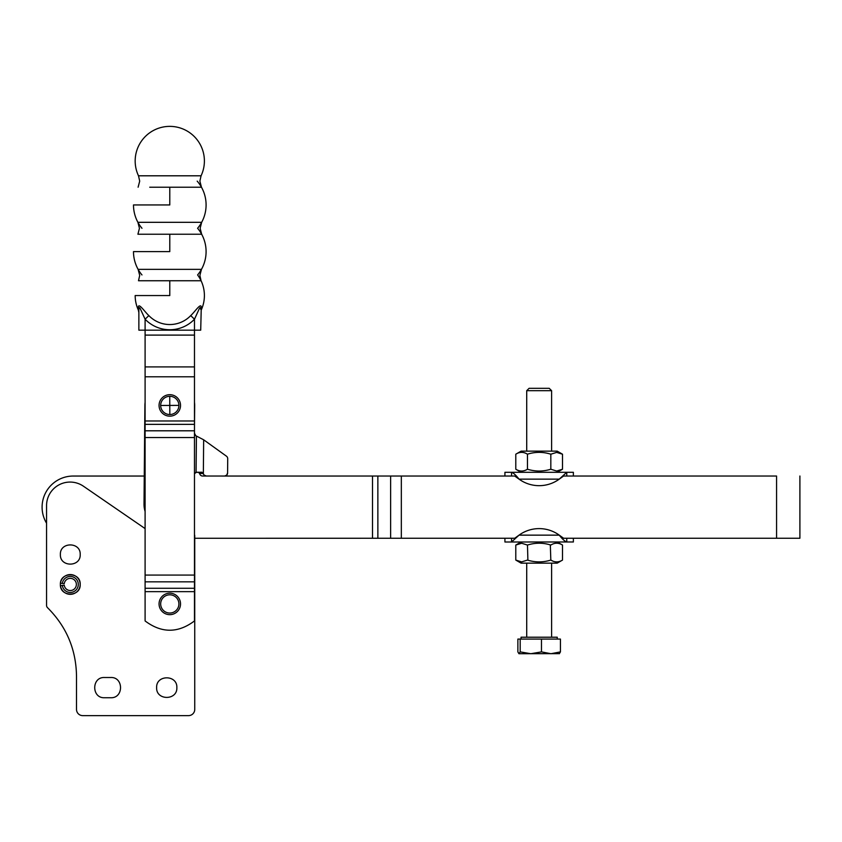 <?xml version="1.0" encoding="UTF-8"?>
<svg xmlns="http://www.w3.org/2000/svg" width="842" height="842" viewBox="0 0 842 842"><rect width="100%" height="100%" fill="white"/><g stroke="black" fill="none" stroke-linecap="round" stroke-linejoin="round"><path stroke-width="1.26" d="M62.34 585.453L60.487 585.685A9.883 9.883 0 0 0 70.286 594.326A9.883 9.883 0 0 0 80.169 584.453A9.883 9.883 0 0 0 70.286 574.57A9.883 9.883 0 0 0 60.487 583.211L64.255 583.685A6.083 6.083 0 0 1 70.286 578.359A6.083 6.083 0 0 1 76.369 584.453A6.083 6.083 0 0 1 70.286 590.537A6.083 6.083 0 0 1 64.255 585.211L62.34 585.453A8.01 8.01 0 0 0 70.286 592.452A8.01 8.01 0 0 0 78.295 584.453A8.01 8.01 0 0 0 70.286 576.444A8.01 8.01 0 0 0 62.34 583.443M549.216 388.309L529.092 388.309L526.713 390.688L551.605 390.688L549.216 388.309M557.193 472.299L562.509 469.226L556.667 471.036L550.826 469.226L550.826 454.206L556.667 452.396L562.509 454.206L557.193 451.144L521.103 451.144L515.788 454.206C519.672 451.754 523.566 451.754 527.471 454.206L527.439 454.196C535.238 451.754 543.027 451.754 550.826 454.206L550.321 454.059M562.509 469.226L562.509 454.206M527.471 454.206L527.471 469.226C535.249 471.636 543.037 471.636 550.826 469.226L551.005 469.331M515.788 454.206L515.788 469.226C519.682 471.636 523.577 471.636 527.471 469.226L527.892 469.352M573.37 476.025L573.37 472.299L511.536 472.299C513.515 472.962 516.009 475.235 519.04 479.14L514.704 476.035L511.536 476.035L511.536 472.299L504.926 472.299L504.926 476.035M566.761 474.372L566.761 472.299L559.256 479.14A34.227 34.227 0 0 1 519.04 479.14L559.256 479.14L563.593 476.025L566.761 476.025L566.761 474.372M799.9 476.014L799.9 538.248L776.566 538.248L776.566 476.025C806.668 476.014 806.668 476.014 776.566 476.025L566.761 476.025M514.052 476.035L513.315 476.035M514.704 476.035L224.698 476.046A3.115 2.979 -89.5 0 0 227.13 474.604M206.174 476.046L202.354 476.004M73.212 476.046L144.266 476.046L73.212 476.046A31.112 31.112 0 0 0 46.563 523.219L46.563 605.419A3.115 3.115 0 0 0 47.51 607.661C66.423 626.543 76.096 649.35 76.506 676.073L76.506 709.396A6.22 6.22 0 0 0 82.737 715.626L188.524 715.626A6.22 6.22 0 0 0 194.744 709.396L194.744 535.922A3.115 3.115 0 0 0 194.481 534.691M776.566 538.248L563.593 538.259L559.267 535.144A34.227 34.227 0 0 0 519.04 535.144L514.704 538.259L372.511 538.259L372.511 476.035L224.698 476.046M372.511 538.259L194.744 538.27L194.744 709.396M566.761 538.259L566.761 541.985C564.772 541.322 562.277 539.048 559.267 535.144L519.04 535.144L511.536 541.995L504.926 541.995L504.926 538.259M511.536 538.259L511.536 541.995L573.37 541.985L573.37 538.259M144.266 476.046L145.098 402.318A24.892 24.892 0 0 0 144.898 405.202L144.014 503.979A24.892 24.892 0 0 0 145.098 511.473M194.481 473.741L196.081 472.404A3.115 3.115 0 0 0 195.407 472.751M194.428 433.125L195.776 435.714L203.659 439.798L226.435 456.175A3.115 2.979 90.5 0 1 227.719 458.764L227.593 472.962L226.709 475.141L224.614 476.046L202.543 476.014A3.115 2.979 90.5 0 1 199.617 473.457L198.28 472.183M194.481 427.126L194.681 405.644A24.892 24.892 0 0 0 194.481 402.318M521.63 543.248L527.471 545.058C535.238 542.606 543.027 542.606 550.826 545.058C554.72 542.606 558.604 542.606 562.509 545.058L562.509 560.077C558.614 562.488 554.72 562.488 550.826 560.077C543.037 562.488 535.249 562.488 527.471 560.077L521.63 561.888L515.788 560.077L515.788 545.058L521.63 543.248M552.731 561.035L550.826 560.077L550.321 544.911M206.332 476.046L204.217 475.12L201.922 472.204L196.081 472.404L196.418 436.156M197.544 472.215L196.807 472.267M145.098 581.833L194.481 581.833L194.481 620.943C178.02 633.31 161.559 633.31 145.098 620.943L145.098 335.105L194.481 335.105L194.481 330.169L200.712 330.169L201.27 307.256C201.038 302.352 195.06 311.593 190.724 315.603L194.481 319.213L198.88 309.593C200.038 307.056 200.649 306.983 200.712 309.361M194.481 335.105L194.481 581.833M138.867 330.169L138.867 311.119A34.617 34.617 0 0 1 135.173 295.553L169.789 295.553L135.173 295.553A34.617 34.617 0 0 0 138.309 309.94L138.309 307.256A6.22 5.063 180 0 1 138.867 309.361L138.867 330.169L145.098 330.169L145.098 335.105M527.471 545.058L527.892 560.204M227.287 474.299A3.115 2.979 -89.5 0 0 227.593 472.962L227.719 458.764M194.481 330.169L145.098 330.169L145.098 319.213A34.196 34.196 0 0 0 194.481 319.213L194.481 330.169M515.788 560.077L521.103 563.151L557.193 563.151L562.509 560.077M201.27 307.256L200.712 330.169M138.867 311.119L138.867 312.529L138.309 309.94M138.867 309.361C138.93 306.983 139.54 307.056 140.688 309.593L145.098 319.213L148.855 315.603A28.986 28.986 0 0 0 190.724 315.603M138.309 307.256C138.541 302.352 144.519 311.593 148.855 315.603M159.054 405.476A10.736 10.736 0 0 0 169.842 416.158A10.736 10.736 0 0 0 180.525 405.37A10.736 10.736 0 0 0 169.737 394.688A10.736 10.736 0 0 0 159.054 405.476M159.054 603.924A10.736 10.736 0 0 0 169.789 614.66A10.736 10.736 0 0 0 180.525 603.924A10.736 10.736 0 0 0 169.789 593.189A10.736 10.736 0 0 0 159.054 603.924M521.061 639.078L521.061 637.215L557.246 637.215L557.246 639.078M169.789 280.744L201.07 280.744L199.88 275.418L201.459 269.345L138.109 269.345L139.698 275.418L138.498 280.744L169.789 280.744L169.789 295.553M520.188 639.078L520.188 651.897L518.935 653.708L517.872 651.897L517.872 639.078L560.435 639.078L560.435 651.897L559.277 653.708M541.469 639.078L541.469 651.897L550.952 653.708L560.435 651.897M520.188 651.897L530.828 653.708L541.469 651.897M169.789 251.611L133.489 251.611L169.789 251.611L169.789 234.234L201.659 234.234A36.301 36.301 0 0 1 201.459 269.345M519.03 653.708L559.477 653.645M201.659 234.234L200.143 228.277L201.659 222.32L137.92 222.32L139.435 228.277L137.92 234.234L169.789 234.234M169.789 204.943L133.489 204.943L169.789 204.943L169.789 187.208L201.459 187.208A36.301 36.301 0 0 1 201.659 222.32M149.739 187.208L169.789 187.208M201.459 187.208L199.88 181.125L201.07 175.799L138.498 175.799L139.698 181.125L138.109 187.208M145.098 528.587L83.432 486.213A23.534 23.534 0 0 0 46.563 505.61L46.563 605.419M80.201 554.52C80.811 567.298 59.761 567.298 60.382 554.52C59.761 541.732 80.811 541.732 80.201 554.52M80.201 584.453C80.811 597.231 59.761 597.231 60.382 584.453C59.761 571.665 80.811 571.665 80.201 584.453M176.852 687.619C177.473 700.66 156.002 700.66 156.633 687.619C156.002 674.579 177.473 674.579 176.852 687.619M110.734 677.505C123.785 676.884 123.785 698.355 110.734 697.734L104.513 697.734C91.473 698.355 91.473 676.884 104.513 677.505L110.734 677.505C123.785 676.884 123.785 698.355 110.734 697.734M47.51 607.661C66.423 626.543 76.096 649.35 76.506 676.073L76.506 709.396M82.737 715.626L188.524 715.626M104.513 697.734C91.473 698.355 91.473 676.884 104.513 677.505M401.329 476.035L401.329 538.259M377.869 538.259L377.858 476.035M390.625 538.259L390.625 476.035M203.354 473.278L203.659 439.798M203.406 473.478L199.764 473.457M145.098 366.912L194.481 366.912M145.098 376.795L194.481 376.795M145.098 420.979L194.481 420.979M145.098 424.357L194.481 424.357M145.098 430.799L194.481 430.799M145.098 437.556L194.481 437.556M145.098 575.075L194.481 575.075M145.098 588.274L194.481 588.274M194.481 591.652L145.098 591.652M178.904 405.423A9.115 9.115 0 0 0 169.747 396.308A9.115 9.115 0 0 0 160.675 405.465A9.115 9.115 0 0 0 169.831 414.527A9.115 9.115 0 0 0 178.904 405.423M169.789 613.039A9.115 9.115 0 0 0 178.904 603.924A9.115 9.115 0 0 0 169.789 594.81A9.115 9.115 0 0 0 160.675 603.924A9.115 9.115 0 0 0 169.789 613.039M178.904 405.381L169.789 405.423L169.831 414.527M160.675 405.465L169.789 405.423L169.747 396.308M551.605 451.144L551.605 390.688M526.713 451.144L526.713 390.688M521.103 472.299L515.788 469.226M557.193 541.985L562.509 545.058M521.103 541.995L515.788 545.058M206.311 476.046L202.512 476.014M551.605 637.215L551.605 563.151M526.713 637.215L526.713 563.151M197.944 275.418A34.617 34.617 0 0 1 201.27 309.94A34.617 34.617 0 0 0 201.07 280.744M141.982 274.945A36.301 36.301 0 0 1 133.489 251.611A36.301 36.301 0 0 0 138.109 269.345M197.596 274.945A36.301 36.301 0 0 0 197.596 228.277A36.301 36.301 0 0 0 197.186 181.125M141.982 228.277A36.301 36.301 0 0 1 133.489 204.943A36.301 36.301 0 0 0 137.92 222.32M201.07 175.799A34.617 34.617 0 0 0 169.789 126.374A34.617 34.617 0 0 0 138.498 175.799"/></g></svg>

